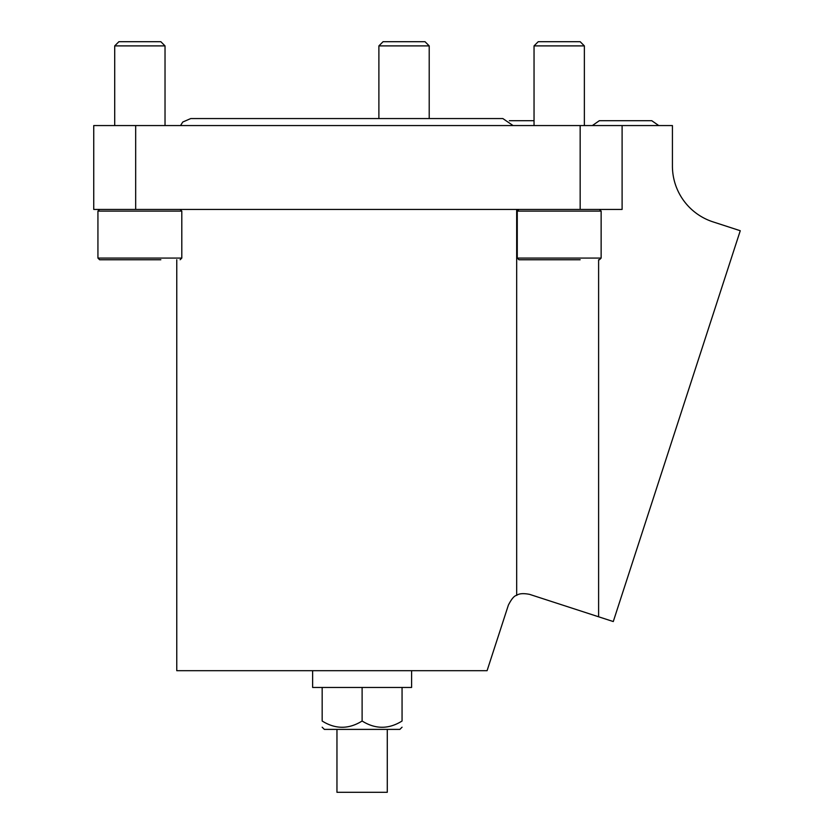 <?xml version="1.0" encoding="UTF-8"?>
<svg xmlns="http://www.w3.org/2000/svg" width="834" height="834" viewBox="0 0 834 834"><rect width="100%" height="100%" fill="white"/><g stroke="black" fill="none" stroke-linecap="round" stroke-linejoin="round"><path stroke-width="1.25" d="M135.671 125.569L135.671 209.428L93.742 209.428L93.742 125.569L672.423 125.569L672.423 166.029A58.703 58.703 0 0 0 712.987 221.865L740.258 230.726L613.271 621.549L529.517 594.34C523.283 593.172 518.998 593.516 516.673 595.372C514.317 595.653 511.555 598.906 508.386 605.109L487.077 670.692L176.766 670.692L176.766 259.749M135.671 209.428L622.101 209.428L622.101 125.569M538.232 259.749L518.946 259.749L517.268 258.071L517.268 211.106L518.946 209.428M534.041 125.569L534.041 45.891L584.363 45.891L584.363 125.569M518.946 259.749L580.162 259.749M584.363 45.891L580.162 41.7L538.232 41.7L534.041 45.891M150.349 259.749L99.611 259.749L97.932 258.071L97.932 211.106L99.611 209.428M114.706 125.569L114.706 45.891L165.028 45.891L165.028 125.569M99.611 259.749L160.837 259.749M165.028 45.891L160.837 41.7L118.908 41.7L114.706 45.891M378.886 118.553L378.886 45.891L429.208 45.891L429.208 118.553M429.208 45.891L425.017 41.7L383.077 41.7L378.886 45.891M402.061 687.466L402.061 721.014C402.061 729.343 402.061 729.343 402.061 721.014C402.061 729.343 402.061 729.343 402.061 721.014C388.748 729.343 375.425 729.343 362.112 721.014C348.8 729.343 335.487 729.343 322.164 721.014C322.164 729.343 322.164 729.343 322.164 721.014C322.164 729.343 322.164 729.343 322.164 721.014L322.164 687.466M362.112 721.014L362.112 687.466M322.164 727.196L324.374 729.396L399.851 729.396L402.061 727.196M312.635 670.692L312.635 687.466L411.6 687.466L411.6 670.692M336.957 729.396L336.957 792.3L387.278 792.3L387.278 729.396M598.614 259.749L598.614 616.785M516.673 209.428L516.673 595.372M580.162 125.569L580.162 209.428M517.268 211.106L601.137 211.106L599.458 209.428M601.137 211.106L601.137 258.071L517.268 258.071M97.932 211.106L181.802 211.106L180.123 209.428M181.802 211.106L181.802 258.071L97.932 258.071M658.756 125.569L651.761 120.701L599.344 120.701L592.349 125.569M534.041 120.701L509.365 120.701M513.087 125.569L502.839 118.553L190.778 118.553L182.771 122.025L180.53 125.569M601.137 258.071L599.458 259.749M181.802 258.071L180.123 259.749"/></g></svg>
